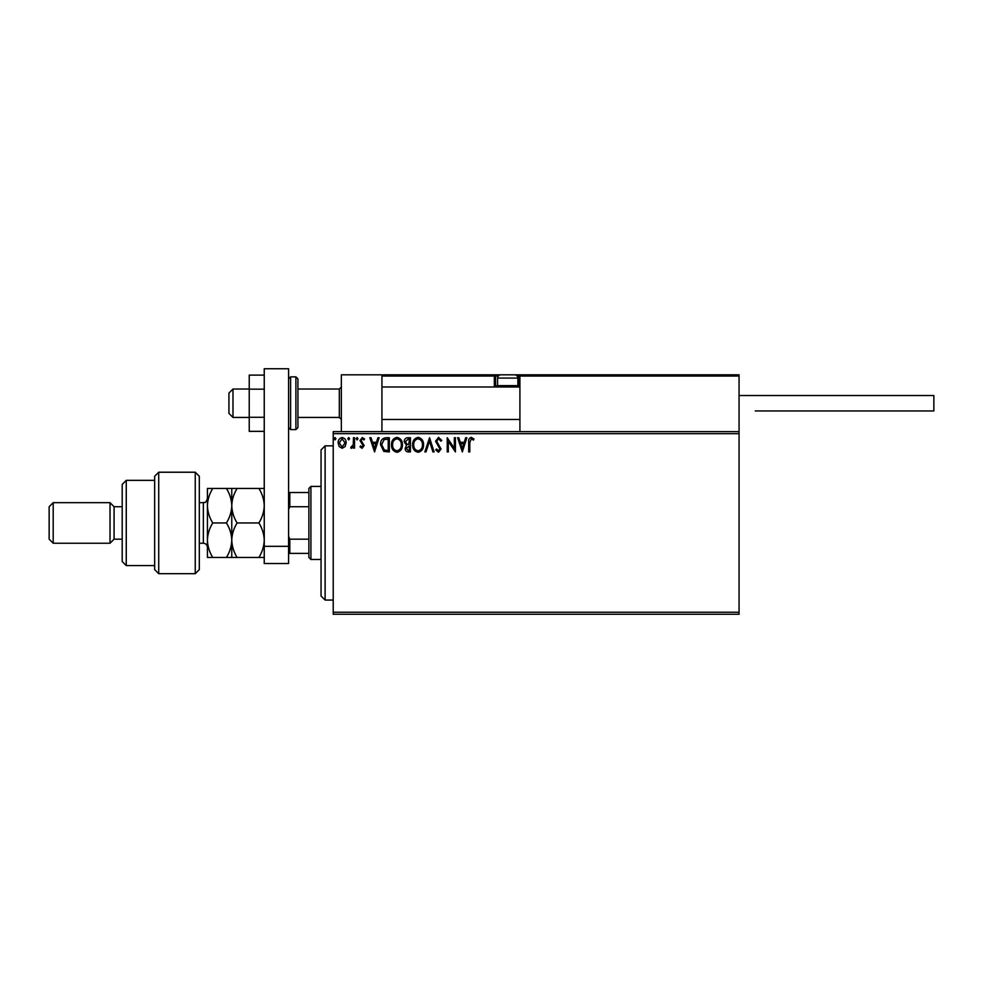 <?xml version="1.0" encoding="UTF-8"?>
<svg xmlns="http://www.w3.org/2000/svg" width="983" height="983" viewBox="0 0 983 983"><rect width="100%" height="100%" fill="white"/><g stroke="black" fill="none" stroke-linecap="round" stroke-linejoin="round"><path stroke-width="1.47" d="M739.056 614.264L333.225 614.264L333.225 612.237L739.056 612.237L739.056 614.264M739.056 433.675L333.225 433.675L333.225 431.635L739.056 431.635L739.056 612.237M345.094 446.577L342.145 448.285L339.209 446.577L338.14 442.891C338.115 439.942 339.454 438.16 342.145 437.546C344.849 438.16 346.188 439.942 346.151 442.891L345.094 446.577M354.531 437.73L354.531 448.113L353.438 448.113L353.438 446.577L351.545 448.285L350.71 447.929L351.226 446.835L353.266 444.783L353.438 437.73L354.531 437.73M362.1 448.285L359.999 446.81L360.638 445.926L362.039 447.019L363.096 445.618L359.999 440.544L362.297 437.546L364.546 438.946L363.919 439.917L362.42 438.823L361.093 440.495L364.189 445.569L362.1 448.285M386.012 437.73L389.317 437.73L389.317 451.934L383.788 451.418L380.568 444.648C380.409 440.556 382.227 438.246 386.012 437.73M410.439 437.73L410.439 451.934L408.424 451.934C406.274 451.824 405.18 450.644 405.156 448.408L406.495 445.385L404.246 441.76C404.259 439.413 405.377 438.074 407.601 437.73L410.439 437.73M429.559 437.73L434.117 451.934L432.925 451.934L429.473 441.158L426.02 451.934L424.828 451.934L429.559 437.73M454.33 437.73L455.424 437.73L455.424 451.934L448.322 441.342L448.322 451.934L447.228 451.934L447.228 437.73L454.33 448.297L454.33 437.73M469.8 442.485L469.8 451.934L468.707 451.934L468.707 442.338C468.277 439.757 469.137 438.099 471.312 437.361L473.99 439.008L473.437 440.101L471.324 438.823L469.8 442.485M333.225 433.675L333.225 612.237M462.342 451.934L457.599 437.73L458.791 437.73L460.253 442.276L464.246 442.276L465.696 437.73L466.888 437.73L462.342 451.934M438.565 437.361L441.76 440.47L440.876 441.183L438.651 438.823L436.661 441.232L441.035 448.985L438.492 452.291L435.752 449.895L436.599 449.022L438.504 450.841L439.942 449.047L435.567 441.207L438.565 437.361M423.55 444.771C423.636 448.813 421.83 451.332 418.156 452.291C414.396 451.418 412.553 448.936 412.627 444.832C412.553 440.777 414.371 438.283 418.07 437.361C421.768 438.258 423.599 440.728 423.55 444.771M402.428 444.771C402.502 448.813 400.708 451.332 397.034 452.291C393.274 451.418 391.431 448.936 391.504 444.832C391.431 440.777 393.249 438.283 396.948 437.361C400.646 438.258 402.477 440.728 402.428 444.771M374.56 451.934L369.829 437.73L371.021 437.73L372.483 442.276L376.464 442.276L377.927 437.73L379.119 437.73L374.56 451.934M357.996 438.725L357.087 439.917L356.178 438.725L357.087 437.546L357.996 438.725M349.616 438.725L348.707 439.917L347.798 438.725L348.707 437.546L349.616 438.725M335.965 438.725L335.043 439.917L334.134 438.725L335.043 437.546L335.965 438.725M460.72 443.738L462.243 448.506L463.779 443.738L460.72 443.738M413.72 444.844C413.659 448.088 415.133 450.091 418.107 450.841C421.068 450.054 422.53 448.027 422.457 444.771C422.506 441.539 421.056 439.561 418.107 438.823C415.109 439.548 413.646 441.564 413.72 444.844M408.215 450.472L409.346 450.472L409.346 445.926L406.249 448.383L408.215 450.472M408.793 444.463L409.346 439.18L408.092 439.18L405.34 441.76L407.06 444.304L408.793 444.463M392.598 444.844C392.536 448.088 393.999 450.091 396.985 450.841C399.946 450.054 401.396 448.027 401.334 444.771C401.383 441.539 399.934 439.561 396.985 438.823C393.986 439.548 392.524 441.564 392.598 444.844M388.224 450.472L388.224 439.18L384.12 439.548L381.662 444.648L384.365 450.079L388.224 450.472M372.95 443.738L374.474 448.506L375.998 443.738L372.95 443.738M339.233 442.878L342.145 447.019L345.07 442.878L342.145 438.823L339.233 442.878M341.347 431.635L341.347 374.83L381.932 374.83L381.932 431.635M521.125 374.83L519.909 376.047L521.125 374.83L737.84 374.83L739.056 376.047L739.056 374.83L698.471 374.83M232.983 417.431L228.928 413.376L228.928 393.089L232.983 389.035L232.983 417.431L249.227 417.431M297.923 417.431L339.319 417.431L339.319 389.035L341.347 386.995M737.84 374.83L739.056 376.047L519.909 376.047L519.909 431.635M739.056 376.047L739.056 431.635M383.149 374.83L381.932 376.047L383.149 374.83L500.839 374.83A3.244 3.244 0 0 0 497.582 378.074L497.582 385.619L517.881 385.619L517.881 378.074L497.582 378.074M502.46 374.83L402.219 374.83M513.826 374.83L559.278 374.83L518.692 374.83L519.909 376.047A1.216 1.216 0 0 0 518.692 374.83L518.692 376.047L517.169 376.047M498.295 376.047L495.555 376.047L495.555 385.778L495.555 376.047A1.216 1.216 0 0 0 494.338 374.83L494.338 376.047L381.932 376.047M496.771 386.995A1.216 1.216 0 0 1 495.555 385.778L497.754 385.778M498.971 386.995L497.582 385.619M516.493 386.995L517.881 385.619M500.839 374.83L514.637 374.83A3.244 3.244 0 0 1 517.881 378.074M739.056 395.522L933.85 395.522L933.85 410.943L755.288 410.943M264.243 431.353L249.227 431.353L249.227 389.17L264.243 389.17M249.227 417.296L264.243 417.296M249.227 389.17L249.227 375.113L264.243 375.113M264.243 563.529L264.243 368.736L288.584 368.736L288.584 563.529L264.243 563.529M264.243 546.327L288.584 546.327M297.923 378.885L297.923 427.58L295.895 429.608L295.895 376.858L297.923 378.885M325.115 600.06L321.048 596.005L321.048 449.907L325.115 445.84L325.115 600.06L333.225 600.06M310.911 559.474L308.883 557.447L308.883 488.453L310.911 486.425L310.911 559.474L321.048 559.474M308.883 506.724L289.801 506.724L288.584 509.501M288.584 536.411L289.801 539.188L289.801 553.392L288.584 553.392M308.883 539.188L289.801 539.188M288.584 492.52L289.801 492.52L289.801 506.724M308.883 492.52L289.801 492.52M308.883 553.392L289.801 553.392M195.248 472.221L199.303 476.276L199.303 569.624L195.248 573.679L195.248 472.221L158.718 472.221L158.718 573.679L195.248 573.679M126.254 565.569L122.199 561.502L122.199 484.398L126.254 480.343L126.254 565.569L154.663 565.569M122.199 539.188L114.077 539.188L114.077 506.724L110.022 502.657L110.022 543.243L53.205 543.243L53.205 502.657L110.022 502.657M53.205 543.243L49.15 539.188L49.15 506.724L53.205 502.657M158.718 573.679L154.663 569.624L154.663 476.276L158.718 472.221M231.767 557.447L231.767 540.195C231.558 546.278 229.776 552.028 226.434 557.447L237.112 557.447C233.77 552.041 231.988 546.29 231.767 540.195C231.988 534.088 233.77 528.338 237.112 522.956C233.77 517.586 231.988 511.836 231.767 505.704C231.976 499.647 233.757 493.896 237.112 488.453L258.898 488.453C262.24 493.822 264.022 499.573 264.243 505.704C264.034 511.762 262.252 517.513 258.898 522.956C262.24 528.362 264.022 534.101 264.243 540.195C264.022 546.302 262.24 552.053 258.898 557.447L264.243 557.447M237.112 522.956L258.898 522.956M237.112 488.453L226.434 488.453C229.776 493.822 231.546 499.573 231.767 505.704L231.767 488.453M264.243 488.453L258.898 488.453M237.112 557.447L258.898 557.447M231.767 540.195L231.767 505.704C231.57 511.762 229.789 517.513 226.434 522.956C229.776 528.35 231.558 534.101 231.767 540.195M212.758 488.453C209.404 493.896 207.622 499.647 207.425 505.704C207.646 511.836 209.428 517.586 212.758 522.956C209.416 528.362 207.634 534.113 207.425 540.195C207.634 546.29 209.416 552.041 212.758 557.447L207.425 557.447L207.425 488.453L226.434 488.453M212.758 522.956L226.434 522.956M212.758 557.447L226.434 557.447M495.555 376.047L494.338 376.047L494.338 385.778A2.433 2.433 0 0 0 494.67 386.995M517.722 385.778L518.692 385.778L518.692 376.047L519.909 376.047M519.909 385.778L518.692 385.778L518.692 386.995M494.338 385.778L495.555 385.778M288.584 378.885L290.612 376.858L290.612 429.608L295.895 429.608M199.303 543.243L203.358 543.243L203.358 502.657C204.661 501.613 205.017 504.697 207.425 498.602M339.319 417.431L341.347 419.471M519.909 419.471L381.932 419.471M519.909 386.995L381.932 386.995M232.983 389.035L249.227 389.035M297.923 389.035L339.319 389.035M290.612 376.858L295.895 376.858M290.612 429.608L288.584 427.58M325.115 445.84L333.225 445.84M310.911 486.425L321.048 486.425M114.077 506.724L122.199 506.724M126.254 480.343L154.663 480.343M114.077 539.188L110.022 543.243M203.358 543.243C205.828 543.488 207.18 544.84 207.425 547.298M199.303 502.657L203.358 502.657"/></g></svg>
